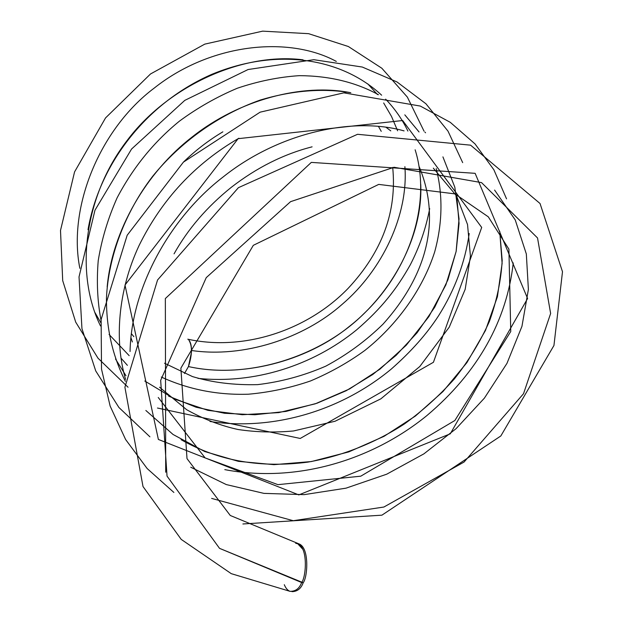 <?xml version="1.0" encoding="UTF-8"?>
<svg xmlns="http://www.w3.org/2000/svg" width="623" height="623" viewBox="0 0 623 623"><rect width="100%" height="100%" fill="white"/><g stroke="black" fill="none" stroke-linecap="round" stroke-linejoin="round"><path stroke-width="0.93" d="M242.892 523.974L381.915 515.174L500.83 435.968L553.948 345.492L562.499 271.729L540.032 203.495L470.583 145.167L357.547 134.295L238.399 187.679L157.557 279.984L124.904 387.218L143.01 486.547L181.223 539.401L231.273 573.666L290.03 591.336C287.733 590.534 285.817 588.33 284.29 584.701M291.938 591.64C297.303 591.577 301.049 588.61 303.191 582.746L219.53 548.349L167.034 476.112L160.672 380.334L206.229 277.656L290.567 201.665L394.079 167.276L481.556 182.625L537.532 237.963L550.631 313.47L523.53 393.705L464.073 462.04L383.885 507.029L293.269 520.711L211.641 498.408L293.269 520.711L383.885 507.029L464.073 462.04L523.53 393.705L550.631 313.47L537.532 237.963L481.556 182.625L394.079 167.276L290.567 201.665L206.229 277.656L160.672 380.334L167.034 476.112L219.53 548.349L301.641 582.521C306.111 577.225 308.323 547.516 297.638 543.684L295.754 543.357M420.743 184.408C423.056 235.245 392.482 292.919 349.036 326.67C306.204 361.597 240.805 378.301 188.45 366.558L184.47 373.52L188.45 366.558L191.417 352.47C191.65 347.525 191.09 343.81 189.719 341.311L188.855 340.065C192.414 345.929 192.281 354.752 188.45 366.558C247.347 379.835 320.572 356.777 363.45 314.085C409.763 270.164 431.794 203.043 415.136 149.785M191.471 350.492C243.32 358.155 303.705 338.616 342.214 304.281C382.405 270.102 408.571 214.662 404.888 166.691M397.606 130.783L391.548 116.509L383.667 102.974M377.483 94.571L367.835 83.926M336.319 61.412C288.262 35.379 210.263 43.524 154.302 88.03C99.945 128.704 67.619 207.179 79.853 268.334M95.008 312.653L100.794 322.667M109.064 334.45L129.171 355.655M161.302 377.04C188.458 389.484 217.497 395.208 248.406 394.211C269.416 392.365 290.108 387.95 310.464 380.98C330.198 372.655 348.312 362.477 364.821 350.461C396.244 325.58 422.449 290.193 434.698 251.871C442.501 223.151 443.015 195.381 436.225 168.56M419.045 131.967L404.81 114.85M378.496 94.719C355.577 82.181 329.193 75.827 299.344 75.656C278.886 76.987 258.202 81.185 237.308 88.24C216.742 96.915 197.468 107.872 179.479 121.111C153.889 141.896 133.096 167.478 117.101 197.849C107.943 218.486 101.65 239.442 98.216 260.718C96.503 281.697 97.437 301.563 101.027 320.315M115.52 359.012L125.955 375.716M157.463 408.026L300.231 438.46L433.429 362.282L481.696 227.434L402.668 120.519L238.103 138.688L124.989 285.038L158.382 439.449L298.83 494.903L450.289 433.818L527.595 298.51L475.139 173.326L311.321 162.393L165.344 298.549L165.71 472.234M290.03 591.336C295.543 591.461 299.414 588.525 301.641 582.521L303.191 582.746C307.614 577.443 309.631 547.64 298.978 543.895L297.054 543.591M130.051 351.528C131.274 288.036 169.814 217.824 223.166 176.94C278.006 133.081 352.54 116.244 404.078 130.9C352.54 116.244 278.006 133.081 223.166 176.94C169.814 217.824 131.274 288.036 130.051 351.528M145.852 410.471L173.046 434.472L204.663 451.519L238.383 461.339L273.918 464.657L311.391 461.55L348.794 451.901L384.056 436.326L415.44 416.016L442.953 391.563L466.868 362.664L485.457 330.502L497.403 296.782L502.122 263.412L499.724 231.219L502.193 260.476C501.048 280.498 496.78 300.816 489.39 321.437C480.224 341.786 468.535 360.974 454.307 379.002C439.059 395.948 422.433 410.931 404.436 423.936C375.739 442.626 342.307 456.067 307.739 462.141C261.411 468.107 219.483 461.479 181.083 439.682M107.164 286.938C112.272 230.346 146.514 172.127 192.196 136.951C239.154 99.625 302.7 83.03 350.804 92.734C322.659 88.03 292.514 90.452 260.375 100.007C218.151 114.944 180.592 142.005 152.767 176.169C125.122 212.054 108.324 256.575 106.455 298.215C106.354 329.061 112.646 356.037 125.371 381.315M424.925 132.115L425.548 132.785L424.925 132.115M456.807 196.377L459.058 223.416L456.153 251.349L447.953 279.704L434.706 307.225L417.091 332.76L396.111 355.351L372.749 374.516L346.224 390.707L316.951 403.252L286.043 411.406L254.815 414.747L224.599 413.283L196.136 407.247L168.584 396.119M88.014 229.669C99.968 161.201 148.671 101.868 211.968 74.277C277.913 47.029 342.136 58.414 381.642 95.202M494.592 190.07L515.244 219.942L526.334 254.005L528.39 289.469L521.949 326.335L506.966 363.365L484.39 398.144L456.098 428.647L423.905 453.856L386.743 474.181L345.999 488.167L304.18 494.639L263.926 493.377L226.274 484.569L190.763 467.234M125.558 379.36C114.391 340.96 117.716 291.26 139.046 245.579C161.762 199.43 195.046 163.639 238.905 138.22M407.886 131.064C402.248 119.367 394.834 108.729 385.637 99.15M303.066 59.824C242.113 52.098 167.564 86.402 127.014 140.634C83.178 197.6 75.126 274.657 100.505 325.954M120.971 358.093L127.396 365.327M144.793 381.019L175.156 399.32L207.934 410.355L242.339 414.716L278.785 412.613L315.222 403.836L349.519 388.97L379.874 369.221L406.274 345.197L428.865 316.632L445.897 284.82L456.106 251.567L459.034 218.868L454.821 187.188L442.922 156.871M295.715 543.349L297.63 543.677L302.918 549.369M197.974 378.379C253.919 384.204 312.427 365.911 356.566 329.894C381.751 308.245 396.719 288.971 410.308 264.783C419.575 246.778 426.039 228.034 429.691 208.549M424.053 131.196L407.356 97.102L381.829 68.234L348.374 46.523L308.603 33.673L262.649 31.15L204.788 44.124L150.517 73.966L105.544 117.926L74.573 171.886L60.501 230.471L62.705 280.638L75.702 322.13L97.998 358.186L128.034 387.226M209.967 421.475C273.154 431.061 341.186 410.736 391.384 368.972C411.149 351.606 426.911 333.819 438.662 315.62C454.86 289.866 465.038 262.493 469.212 233.5M462.679 162.626L448.007 131.142L425.93 103.768L397.007 81.956L362.267 67.035L313.844 59.699L248.086 69.527L184.79 100.373L131.57 149.029L94.961 210.239L79.028 276.892L81.948 328.633L95.732 370.926L118.923 407.497L149.925 436.832M224.802 469.625C294.383 483.004 370.389 461.518 426.841 415.619C478.106 372.367 506.834 320.479 513.243 262.929M506.546 198.862L493.868 169.768L475.006 143.897L450.273 122.326L420.33 106.074L343.826 92.85L260.103 112.171L183.388 162.151L127.17 235.26L101.121 319.474L101.518 369.135L110.139 406.071L125.612 439.519L147.168 468.551L173.872 492.443M187.772 339.2C243.585 351.372 307.303 330.618 348.125 288.371C382.211 251.84 397.069 211.516 392.692 167.392M381.245 131.344L378.441 126.36M345.858 92.796L343.974 91.604M107.351 284.984L107.514 285.607M131.36 333.64L133.836 336.661M164.511 363.217L192.46 376.572C212.163 382.522 233.882 385.209 257.603 384.632C281.028 381.868 303.751 375.716 325.759 366.168C346.925 354.806 365.989 340.828 382.95 324.225C426.677 275.607 441.481 220.698 419.263 166.871M390.769 130.869L385.964 127.248M222.855 131.842C208.619 140.307 195.435 150.431 183.318 162.214M130.923 337.619L132.372 341.972M159.527 387.202L186.705 409.739C203.557 419.123 220.674 425.711 238.072 429.512C256.178 432.206 274.657 432.697 293.511 430.968L335.042 421.257L380.855 398.845L419.816 366.495L449.245 327.153L465.186 289.298L470.435 256.255L467.53 224.514L456.55 195.918L433.328 168.155M312.1 146.833C283.699 154.083 256.731 167.603 231.195 187.391C206.937 206.922 187.889 229.069 174.058 253.841M158.242 397.49L205.107 457.905L277.944 484.655L360.756 476.19L454.837 420.525L510.751 331.506L508.905 249.145L488.276 216.812L454.915 193.878L378.714 184.4L253.32 245.322L180.88 368.131L187.001 458.614L230.269 515.478L298.978 543.895"/></g></svg>
